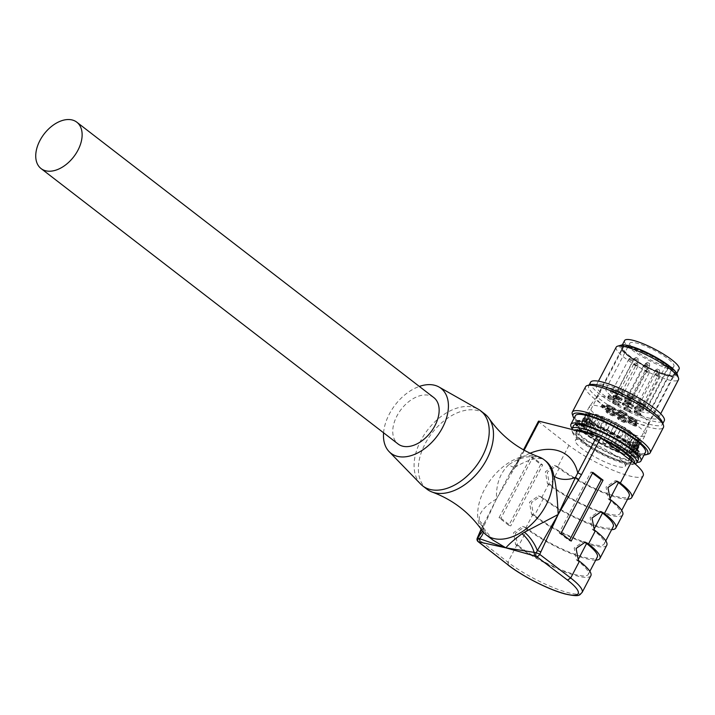<?xml version="1.0" encoding="UTF-8"?>
<svg xmlns="http://www.w3.org/2000/svg" width="715" height="715" viewBox="0 0 715 715"><rect width="100%" height="100%" fill="white"/><g stroke="black" fill="none" stroke-linecap="round" stroke-linejoin="round"><path stroke-width="0.54" stroke-dasharray="3.58 2.68" d="M593.021 413.601L587.712 423.754L589.348 425.005L594.657 414.843A28.108 5.792 27.6 0 1 597.284 415.487L596.918 415.209A28.689 5.917 27.6 0 1 599.358 415.942L598.464 415.084L593.155 425.246L594.299 426.346A28.108 5.792 -152.4 0 0 591.975 425.64L590.331 424.388L595.64 414.235L596.918 415.209A28.689 5.917 -152.4 0 0 594.29 414.566L593.021 413.601A30.745 6.337 -152.4 0 0 590.84 413.234L592.404 414.253A28.689 5.917 -152.4 0 0 590.536 414.137L588.963 413.118A30.745 6.337 -152.4 0 0 587.569 413.261L589.33 414.262A28.689 5.917 -152.4 0 0 588.329 414.682L586.568 413.681A30.745 6.337 -152.4 0 0 586.121 414.182A30.745 6.337 -152.4 0 0 586.05 414.325L587.882 415.245A28.689 5.917 -152.4 0 0 587.793 415.665A28.689 5.917 -152.4 0 0 587.828 416.166L588.356 416.425A28.108 5.792 27.6 0 1 588.311 415.933A28.108 5.792 27.6 0 1 588.409 415.504L583.1 425.657L580.741 424.487L586.05 414.325M598.464 415.084A30.745 6.337 -152.4 0 0 595.64 414.235M590.331 424.388A30.745 6.337 27.6 0 1 593.155 425.246M638.039 439.511L638.549 439.734A28.689 5.917 -152.4 0 0 637.655 438.375L639.433 439.135L634.125 449.288L631.837 448.314L637.145 438.152A28.108 5.792 27.6 0 1 638.039 439.511L635.117 445.096L637.405 446.08A30.745 6.337 27.6 0 1 637.646 446.625A4.388 0.903 27.6 0 1 638.2 446.955L633.034 456.072L633.159 451.21L636.725 446.437L635.957 449.744A4.388 0.903 27.6 0 1 635.939 449.824A4.388 0.903 27.6 0 1 632.838 449.172L632.319 448.975L634.706 444.399A28.108 5.792 27.6 0 1 635.117 445.096M631.837 448.314A28.108 5.792 -152.4 0 0 630.773 447.081L632.829 447.805L638.138 437.652L636.538 437.088A28.689 5.917 -152.4 0 0 634.759 435.381L636.359 435.944A30.745 6.337 -152.4 0 0 634.259 434.175L632.945 433.853A28.689 5.917 -152.4 0 0 630.407 431.914L631.72 432.235A30.745 6.337 -152.4 0 0 628.959 430.305L628.02 430.242A28.689 5.917 -152.4 0 0 624.883 428.205L625.831 428.267A30.745 6.337 -152.4 0 0 622.604 426.31L622.104 426.515A28.689 5.917 -152.4 0 0 618.582 424.513L619.083 424.308A30.745 6.337 -152.4 0 0 615.606 422.458L615.579 422.914A28.689 5.917 -152.4 0 0 611.933 421.09L611.924 421.224A28.108 5.792 27.6 0 1 615.57 423.048L610.261 433.201L615.606 422.458M636.359 435.944L631.05 446.097L628.994 445.374L634.303 435.221A28.108 5.792 27.6 0 1 636.082 436.928L630.773 447.081M628.994 445.374A28.108 5.792 -152.4 0 0 627.261 443.917L628.95 444.328L634.259 434.175M631.72 432.235L626.412 442.388L624.722 441.977L630.031 431.824A28.108 5.792 27.6 0 1 632.569 433.764L627.261 443.917M624.722 441.977A28.108 5.792 -152.4 0 0 622.443 440.386L623.65 440.458L628.959 430.305M625.831 428.267L620.522 438.42L619.306 438.349L624.615 428.187A28.108 5.792 27.6 0 1 627.752 430.224L622.443 440.386M619.306 438.349A28.108 5.792 -152.4 0 0 616.652 436.731L622.604 426.31M619.083 424.308L613.774 434.461L613.13 434.729L618.439 424.576A28.108 5.792 27.6 0 1 621.961 426.578L616.652 436.731M613.13 434.729A28.108 5.792 -152.4 0 0 610.261 433.201M594.299 426.346L599.608 416.193A28.108 5.792 27.6 0 1 602.799 417.31L602.548 417.06A28.689 5.917 27.6 0 1 605.373 418.168L604.926 417.489L599.617 427.642L600.189 428.517L605.498 418.364A28.108 5.792 27.6 0 1 609.037 419.884L603.728 430.046A28.108 5.792 -152.4 0 1 606.615 431.377L611.924 421.224M600.189 428.517A28.108 5.792 -152.4 0 0 597.49 427.463L596.346 426.363L601.655 416.21L602.548 417.06A28.689 5.917 -152.4 0 0 599.358 415.942L599.608 416.193M602.799 417.31L597.49 427.463M597.284 415.487L591.975 425.64M589.348 425.005A28.108 5.792 -152.4 0 0 587.551 424.701L585.531 423.387L590.84 413.234M588.963 413.118L583.654 423.271L585.674 424.585L590.983 414.432A28.108 5.792 27.6 0 1 592.86 414.548L587.551 424.701M585.674 424.585A28.108 5.792 -152.4 0 0 584.521 424.71L582.26 423.423L587.569 413.261M586.568 413.681L581.259 423.834L583.52 425.121L588.829 414.968A28.108 5.792 27.6 0 1 589.83 414.548L584.521 424.71M583.52 425.121A28.108 5.792 -152.4 0 0 583.145 425.559A28.108 5.792 -152.4 0 0 583.1 425.657M575.307 440.806A28.108 5.792 27.6 0 1 575.45 440.288A28.108 5.792 27.6 0 1 601.887 447.581A28.108 5.792 27.6 0 1 625.402 465.805A28.108 5.792 27.6 0 1 625.259 466.323A28.108 5.792 27.6 0 1 598.821 459.03A28.108 5.792 27.6 0 1 575.307 440.806M638.37 440.431A28.108 5.792 27.6 0 1 638.415 440.923A28.108 5.792 27.6 0 1 638.316 441.343L638.835 441.611A28.689 5.917 -152.4 0 0 638.933 441.182A28.689 5.917 -152.4 0 0 638.897 440.69L638.37 440.431L633.061 450.584A28.108 5.792 -152.4 0 0 632.319 448.975M634.706 444.399L635.224 444.605A4.388 0.903 27.6 0 0 637.306 445.329A31.326 6.453 27.6 0 1 638.2 446.955M622.694 430.564A31.326 6.453 -152.4 0 0 645.109 435.319A31.326 6.453 -152.4 0 0 645.198 435.104A31.326 6.453 -152.4 0 0 611.995 411.054A31.326 6.453 -152.4 0 0 589.714 406.093A31.326 6.453 -152.4 0 0 589.58 406.299A31.326 6.453 -152.4 0 0 622.694 430.564M631.622 461.103A31.326 6.453 27.6 0 1 631.568 461.22A31.326 6.453 27.6 0 1 609.153 456.465A31.326 6.453 27.6 0 1 576.04 432.191A31.326 6.453 27.6 0 1 577.3 431.315A31.326 6.453 27.6 0 1 598.455 436.945A31.326 6.453 27.6 0 1 631.577 459.691A31.326 6.453 27.6 0 1 631.676 460.049M637.306 445.329L636.725 446.437M604.077 440.1A31.916 6.578 -152.4 0 0 598.089 437.276A31.916 6.578 -152.4 0 0 589.741 433.933M579.606 431.386A31.916 6.578 -152.4 0 0 576.531 431.529A31.916 6.578 -152.4 0 0 608.992 457.153A31.916 6.578 -152.4 0 0 631.98 461.381M634.42 463.338A34.838 7.177 27.6 0 1 633.025 464.33A34.838 7.177 27.6 0 1 609.493 458.065A34.838 7.177 27.6 0 1 572.652 432.772A34.838 7.177 27.6 0 1 574.261 430.037M595.077 435.274A34.838 7.177 27.6 0 1 597.588 436.365A34.838 7.177 27.6 0 1 601.601 438.215M635.304 463.669A36.599 7.543 27.6 0 1 610.583 457.091A36.599 7.543 27.6 0 1 571.893 430.519A36.599 7.543 27.6 0 1 571.723 429.402M638.361 459.602A36.599 7.543 27.6 0 1 612.183 454.043A36.599 7.543 27.6 0 1 573.493 425.684M572.072 428.41A39.522 8.142 -152.4 0 0 612.683 454.955A39.522 8.142 -152.4 0 0 636.94 462.328M645.466 452.318A39.522 8.142 27.6 0 1 617.197 446.321A39.522 8.142 27.6 0 1 575.414 415.701M644.063 454.999A42.158 8.687 27.6 0 1 617.644 447.143A42.158 8.687 27.6 0 1 574.011 418.382M648.398 454.07A43.919 9.054 27.6 0 1 618.743 446.16A43.919 9.054 27.6 0 1 572.313 414.289M585.594 386.752A43.919 9.054 -152.4 0 0 632.015 420.778A43.919 9.054 -152.4 0 0 663.431 427.445M662.421 422.297A41.577 8.571 27.6 0 1 662.412 424.326A41.577 8.571 27.6 0 1 632.677 418.016A41.577 8.571 27.6 0 1 588.731 385.805A41.577 8.571 27.6 0 1 590.393 384.643M590.59 382.248A41.577 8.571 -152.4 0 0 634.536 414.459A41.577 8.571 -152.4 0 0 664.271 420.778M621.433 390.569A35.133 7.239 27.6 0 1 658.569 417.792A35.133 7.239 27.6 0 1 633.427 412.457A35.133 7.239 27.6 0 1 596.292 385.233A35.133 7.239 27.6 0 1 621.433 390.569M616.205 347.15A35.133 7.239 -152.4 0 0 653.34 374.374A35.133 7.239 -152.4 0 0 678.472 379.71M621.415 345.068A32.202 6.641 -152.4 0 0 654.171 370.924A32.202 6.641 -152.4 0 0 677.212 374.24M621.272 347.222A30.745 6.337 27.6 0 1 621.424 346.65A30.745 6.337 27.6 0 1 650.346 354.631A30.745 6.337 27.6 0 1 676.068 374.562A30.745 6.337 27.6 0 1 675.907 375.134A30.745 6.337 27.6 0 1 646.986 367.153A30.745 6.337 27.6 0 1 621.272 347.222M624.606 340.555A30.745 6.337 -152.4 0 0 624.454 341.127A30.745 6.337 -152.4 0 0 650.176 361.057A30.745 6.337 -152.4 0 0 679.098 369.038M629.674 343.736A24.882 5.13 27.6 0 1 629.799 343.272A24.882 5.13 27.6 0 1 653.215 349.724A24.882 5.13 27.6 0 1 674.03 365.866A24.882 5.13 27.6 0 1 673.905 366.33A24.882 5.13 27.6 0 1 650.489 359.868A24.882 5.13 27.6 0 1 629.674 343.736M650.024 410.83A24.882 5.13 -152.4 0 0 628.011 394.769A24.882 5.13 -152.4 0 0 605.909 388.969A24.882 5.13 -152.4 0 0 605.784 389.434A24.882 5.13 -152.4 0 0 626.313 405.423A24.882 5.13 -152.4 0 0 649.944 412.144L672.511 368.985L668.748 367.108A2.931 0.608 27.6 0 1 666.192 365.088A2.931 0.608 27.6 0 1 668.829 365.794L672.592 367.671L650.024 410.83L646.271 408.953A2.931 0.608 27.6 0 0 643.634 408.256A2.931 0.608 27.6 0 0 646.19 410.267L649.944 412.144M672.592 367.671A24.882 5.13 27.6 0 1 672.708 368.404A24.882 5.13 27.6 0 1 672.583 368.869A24.882 5.13 27.6 0 1 672.511 368.985M627.716 397.308A3.807 0.787 -152.4 0 0 631.265 399.292A3.807 0.787 -152.4 0 0 633.553 399.676A3.807 0.787 -152.4 0 0 632.632 398.523A3.807 0.787 -152.4 0 0 629.093 396.548A3.807 0.787 -152.4 0 0 626.805 396.155A3.807 0.787 -152.4 0 0 627.716 397.308M625.509 399.891A3.807 0.787 -152.4 0 0 629.048 401.866A3.807 0.787 -152.4 0 0 631.336 402.259A3.807 0.787 -152.4 0 0 630.416 401.106A3.807 0.787 -152.4 0 0 626.876 399.122A3.807 0.787 -152.4 0 0 624.588 398.738A3.807 0.787 -152.4 0 0 625.509 399.891M637.664 403.921A3.807 0.787 -152.4 0 0 641.203 405.906A3.807 0.787 -152.4 0 0 643.491 406.299A3.807 0.787 -152.4 0 0 642.579 405.146A3.807 0.787 -152.4 0 0 639.031 403.162A3.807 0.787 -152.4 0 0 636.743 402.768A3.807 0.787 -152.4 0 0 637.664 403.921M636.788 406.576A3.807 0.787 -152.4 0 0 636.502 406.71A3.807 0.787 -152.4 0 0 638.987 408.873A3.807 0.787 -152.4 0 0 642.964 410.365A3.807 0.787 -152.4 0 0 643.25 410.231A3.807 0.787 -152.4 0 0 640.774 408.059A3.807 0.787 -152.4 0 0 636.788 406.576M626.653 403.18A3.807 0.787 -152.4 0 0 626.367 403.305A3.807 0.787 -152.4 0 0 628.843 405.477A3.807 0.787 -152.4 0 0 632.829 406.96A3.807 0.787 -152.4 0 0 633.115 406.835A3.807 0.787 -152.4 0 0 630.63 404.663A3.807 0.787 -152.4 0 0 626.653 403.18M615.293 396.637A3.807 0.787 -152.4 0 0 615.007 396.762A3.807 0.787 -152.4 0 0 617.483 398.934A3.807 0.787 -152.4 0 0 621.469 400.418A3.807 0.787 -152.4 0 0 621.755 400.293A3.807 0.787 -152.4 0 0 619.27 398.121A3.807 0.787 -152.4 0 0 615.293 396.637M610.521 391.445A3.807 0.787 -152.4 0 0 610.235 391.579A3.807 0.787 -152.4 0 0 612.719 393.742A3.807 0.787 -152.4 0 0 616.696 395.234A3.807 0.787 -152.4 0 0 616.982 395.1A3.807 0.787 -152.4 0 0 614.507 392.928A3.807 0.787 -152.4 0 0 610.521 391.445M615.624 391.185A3.807 0.787 -152.4 0 0 615.338 391.311A3.807 0.787 -152.4 0 0 617.823 393.482A3.807 0.787 -152.4 0 0 621.8 394.966A3.807 0.787 -152.4 0 0 622.086 394.841A3.807 0.787 -152.4 0 0 619.61 392.669A3.807 0.787 -152.4 0 0 615.624 391.185M628.253 396.289A3.807 0.787 -152.4 0 0 631.801 398.273A3.807 0.787 -152.4 0 0 634.08 398.666A3.807 0.787 -152.4 0 0 633.168 397.513A3.807 0.787 -152.4 0 0 629.62 395.529A3.807 0.787 -152.4 0 0 627.332 395.136A3.807 0.787 -152.4 0 0 628.253 396.289M632.221 397.272A2.342 0.483 27.6 0 1 632.784 397.987A2.342 0.483 27.6 0 1 631.381 397.746A2.342 0.483 27.6 0 1 629.2 396.53A2.342 0.483 27.6 0 1 628.637 395.815A2.342 0.483 27.6 0 1 630.04 396.056A2.342 0.483 27.6 0 1 632.221 397.272M646.065 364.266A2.342 0.483 -152.4 0 0 648.246 365.481A2.342 0.483 -152.4 0 0 649.649 365.723A2.342 0.483 -152.4 0 0 649.667 365.66A2.342 0.483 -152.4 0 0 649.086 365.016A2.342 0.483 -152.4 0 0 647.03 363.846A2.342 0.483 -152.4 0 0 645.538 363.506A2.342 0.483 -152.4 0 0 645.502 363.551A2.342 0.483 -152.4 0 0 646.065 364.266M647.736 362.693L649.542 363.39L647.736 362.693M626.036 398.872A3.807 0.787 -152.4 0 0 629.584 400.856A3.807 0.787 -152.4 0 0 631.863 401.249A3.807 0.787 -152.4 0 0 630.952 400.087A3.807 0.787 -152.4 0 0 627.404 398.112A3.807 0.787 -152.4 0 0 625.116 397.719A3.807 0.787 -152.4 0 0 626.036 398.872M630.004 399.855A2.342 0.483 27.6 0 1 630.567 400.57A2.342 0.483 27.6 0 1 629.164 400.329A2.342 0.483 27.6 0 1 626.984 399.104A2.342 0.483 27.6 0 1 626.42 398.398A2.342 0.483 27.6 0 1 627.824 398.639A2.342 0.483 27.6 0 1 630.004 399.855M643.849 366.849A2.342 0.483 -152.4 0 0 646.029 368.064A2.342 0.483 -152.4 0 0 647.433 368.305A2.342 0.483 -152.4 0 0 647.45 368.243A2.342 0.483 -152.4 0 0 646.869 367.599A2.342 0.483 -152.4 0 0 644.814 366.429A2.342 0.483 -152.4 0 0 643.321 366.089A2.342 0.483 -152.4 0 0 643.286 366.134A2.342 0.483 -152.4 0 0 643.849 366.849M645.52 365.276L647.325 365.973L645.52 365.276M638.191 402.911A3.807 0.787 -152.4 0 0 641.739 404.887A3.807 0.787 -152.4 0 0 644.018 405.28A3.807 0.787 -152.4 0 0 643.107 404.127A3.807 0.787 -152.4 0 0 639.559 402.143A3.807 0.787 -152.4 0 0 637.279 401.759A3.807 0.787 -152.4 0 0 638.191 402.911M642.159 403.895A2.342 0.483 27.6 0 1 642.722 404.601A2.342 0.483 27.6 0 1 641.319 404.359A2.342 0.483 27.6 0 1 639.139 403.144A2.342 0.483 27.6 0 1 638.575 402.429A2.342 0.483 27.6 0 1 639.979 402.67A2.342 0.483 27.6 0 1 642.159 403.895M656.004 370.879A2.342 0.483 -152.4 0 0 658.184 372.104A2.342 0.483 -152.4 0 0 659.587 372.345A2.342 0.483 -152.4 0 0 659.605 372.283A2.342 0.483 -152.4 0 0 659.024 371.63A2.342 0.483 -152.4 0 0 656.969 370.459A2.342 0.483 -152.4 0 0 655.485 370.129A2.342 0.483 -152.4 0 0 655.441 370.173A2.342 0.483 -152.4 0 0 656.004 370.879M657.675 369.306L659.48 370.013L657.675 369.306M637.315 405.557A3.807 0.787 -152.4 0 0 637.038 405.691A3.807 0.787 -152.4 0 0 639.514 407.863A3.807 0.787 -152.4 0 0 643.5 409.346A3.807 0.787 -152.4 0 0 643.777 409.212A3.807 0.787 -152.4 0 0 641.301 407.05A3.807 0.787 -152.4 0 0 637.315 405.557M642.311 408.614A2.342 0.483 27.6 0 1 639.862 407.702A2.342 0.483 27.6 0 1 638.334 406.37A2.342 0.483 27.6 0 1 638.504 406.29A2.342 0.483 27.6 0 1 640.962 407.201A2.342 0.483 27.6 0 1 642.481 408.542A2.342 0.483 27.6 0 1 642.311 408.614M655.369 374.025A2.342 0.483 -152.4 0 0 655.244 374.061A2.342 0.483 -152.4 0 0 655.199 374.106A2.342 0.483 -152.4 0 0 656.727 375.438A2.342 0.483 -152.4 0 0 659.176 376.358A2.342 0.483 -152.4 0 0 659.346 376.278A2.342 0.483 -152.4 0 0 659.364 376.215A2.342 0.483 -152.4 0 0 657.702 374.875A2.342 0.483 -152.4 0 0 655.369 374.025M657.246 372.855L659.239 373.945L657.246 372.855M627.18 402.161A3.807 0.787 -152.4 0 0 626.894 402.295A3.807 0.787 -152.4 0 0 629.379 404.467A3.807 0.787 -152.4 0 0 633.365 405.95A3.807 0.787 -152.4 0 0 633.642 405.816A3.807 0.787 -152.4 0 0 631.166 403.653A3.807 0.787 -152.4 0 0 627.18 402.161M632.176 405.217A2.342 0.483 27.6 0 1 629.718 404.306A2.342 0.483 27.6 0 1 628.199 402.974A2.342 0.483 27.6 0 1 628.369 402.894A2.342 0.483 27.6 0 1 630.818 403.805A2.342 0.483 27.6 0 1 632.346 405.137A2.342 0.483 27.6 0 1 632.176 405.217M645.234 370.629A2.342 0.483 -152.4 0 0 645.1 370.665A2.342 0.483 -152.4 0 0 645.064 370.71A2.342 0.483 -152.4 0 0 646.583 372.041A2.342 0.483 -152.4 0 0 649.041 372.962A2.342 0.483 -152.4 0 0 649.211 372.881A2.342 0.483 -152.4 0 0 649.22 372.819A2.342 0.483 -152.4 0 0 647.567 371.478A2.342 0.483 -152.4 0 0 645.234 370.629M647.102 369.449L649.104 370.549L647.102 369.449M615.821 395.618A3.807 0.787 -152.4 0 0 615.535 395.753A3.807 0.787 -152.4 0 0 618.019 397.915A3.807 0.787 -152.4 0 0 621.996 399.408A3.807 0.787 -152.4 0 0 622.282 399.274A3.807 0.787 -152.4 0 0 619.807 397.102A3.807 0.787 -152.4 0 0 615.821 395.618M620.808 398.675A2.342 0.483 27.6 0 1 618.359 397.763A2.342 0.483 27.6 0 1 616.839 396.423A2.342 0.483 27.6 0 1 617.009 396.351A2.342 0.483 27.6 0 1 619.458 397.263A2.342 0.483 27.6 0 1 620.986 398.595A2.342 0.483 27.6 0 1 620.808 398.675M633.874 364.087A2.342 0.483 -152.4 0 0 633.74 364.123A2.342 0.483 -152.4 0 0 633.705 364.167A2.342 0.483 -152.4 0 0 635.224 365.499A2.342 0.483 -152.4 0 0 637.682 366.411A2.342 0.483 -152.4 0 0 637.851 366.339A2.342 0.483 -152.4 0 0 637.86 366.277A2.342 0.483 -152.4 0 0 636.207 364.927A2.342 0.483 -152.4 0 0 633.874 364.087M635.742 362.907L637.744 364.007L635.742 362.907M611.048 390.435A3.807 0.787 -152.4 0 0 610.771 390.56A3.807 0.787 -152.4 0 0 613.247 392.732A3.807 0.787 -152.4 0 0 617.233 394.215A3.807 0.787 -152.4 0 0 617.519 394.09A3.807 0.787 -152.4 0 0 615.034 391.918A3.807 0.787 -152.4 0 0 611.048 390.435M616.044 393.491A2.342 0.483 27.6 0 1 613.595 392.571A2.342 0.483 27.6 0 1 612.067 391.239A2.342 0.483 27.6 0 1 612.237 391.159A2.342 0.483 27.6 0 1 614.694 392.07A2.342 0.483 27.6 0 1 616.214 393.411A2.342 0.483 27.6 0 1 616.044 393.491M629.111 358.894A2.342 0.483 -152.4 0 0 628.977 358.93A2.342 0.483 -152.4 0 0 628.932 358.975A2.342 0.483 -152.4 0 0 630.46 360.315A2.342 0.483 -152.4 0 0 632.909 361.227A2.342 0.483 -152.4 0 0 633.088 361.147A2.342 0.483 -152.4 0 0 633.097 361.084A2.342 0.483 -152.4 0 0 631.434 359.743A2.342 0.483 -152.4 0 0 629.111 358.894M630.979 357.723L632.972 358.814L630.979 357.723M616.151 390.167A3.807 0.787 -152.4 0 0 615.874 390.292A3.807 0.787 -152.4 0 0 618.35 392.464A3.807 0.787 -152.4 0 0 622.336 393.947A3.807 0.787 -152.4 0 0 622.622 393.822A3.807 0.787 -152.4 0 0 620.137 391.65A3.807 0.787 -152.4 0 0 616.151 390.167M621.147 393.223A2.342 0.483 27.6 0 1 618.698 392.312A2.342 0.483 27.6 0 1 617.17 390.971A2.342 0.483 27.6 0 1 617.34 390.891A2.342 0.483 27.6 0 1 619.798 391.811A2.342 0.483 27.6 0 1 621.317 393.143A2.342 0.483 27.6 0 1 621.147 393.223M634.214 358.635A2.342 0.483 -152.4 0 0 634.08 358.671A2.342 0.483 -152.4 0 0 634.035 358.716A2.342 0.483 -152.4 0 0 635.564 360.047A2.342 0.483 -152.4 0 0 638.012 360.959A2.342 0.483 -152.4 0 0 638.182 360.878A2.342 0.483 -152.4 0 0 638.2 360.825A2.342 0.483 -152.4 0 0 636.538 359.475A2.342 0.483 -152.4 0 0 634.214 358.635M636.082 357.455L638.075 358.555L636.082 357.455M639.335 453.712A35.133 7.239 27.6 0 1 639.183 454.856A35.133 7.239 27.6 0 1 604.702 444.998A35.133 7.239 27.6 0 1 576.916 422.306A35.133 7.239 27.6 0 1 604.381 428.696A35.133 7.239 27.6 0 1 637.548 450.45L637.271 450.942L638.567 451.523A36.599 7.543 -152.4 0 0 601.538 427.695A36.599 7.543 -152.4 0 0 575.352 422.136A36.599 7.543 -152.4 0 0 614.042 450.486A36.599 7.543 -152.4 0 0 640.22 456.045A36.599 7.543 -152.4 0 0 640.372 454.803L637.744 453.006L637.619 448.055M614.301 449.976A36.599 7.543 -152.4 0 0 640.488 455.535A36.599 7.543 -152.4 0 0 601.798 427.186A36.599 7.543 -152.4 0 0 575.62 421.627A36.599 7.543 -152.4 0 0 614.301 449.976M638.567 451.523L637.244 455.777M638.379 457.841L640.372 454.803M637.271 450.942A35.133 7.239 -152.4 0 0 604.103 429.197A35.133 7.239 -152.4 0 0 576.656 422.815A35.133 7.239 -152.4 0 0 604.434 445.508A35.133 7.239 -152.4 0 0 638.924 455.366A35.133 7.239 -152.4 0 0 639.076 454.231M637.548 450.45L635.957 449.744M637.744 453.006A4.388 0.903 27.6 0 0 635.26 451.201L637.646 446.625M635.26 451.201A30.745 6.337 27.6 0 1 635.421 451.755L633.061 450.584M637.405 446.08L640.318 440.494A30.745 6.337 -152.4 0 1 640.729 441.602L635.421 451.755M640.318 440.494L638.549 439.734A28.689 5.917 27.6 0 1 638.897 440.69L640.729 441.602M636.082 436.928L636.538 437.088A28.689 5.917 27.6 0 1 637.655 438.375L637.145 438.152M674.236 373.65A28.689 5.917 -152.4 0 0 650.239 355.051A28.689 5.917 -152.4 0 0 623.239 347.597A28.689 5.917 -152.4 0 0 623.096 348.134A28.689 5.917 -152.4 0 0 647.102 366.732A28.689 5.917 -152.4 0 0 674.093 374.186A28.689 5.917 -152.4 0 0 674.236 373.65M588.409 415.504L587.882 415.245A28.689 5.917 27.6 0 1 587.936 415.129A28.689 5.917 27.6 0 1 588.329 414.682L588.829 414.968M589.83 414.548L589.33 414.262A28.689 5.917 27.6 0 1 590.536 414.137L590.983 414.432M592.86 414.548L592.404 414.253A28.689 5.917 27.6 0 1 594.29 414.566L594.657 414.843M609.037 419.884L608.912 419.687A28.689 5.917 -152.4 0 0 605.373 418.168L605.498 418.364M608.912 419.687A28.689 5.917 27.6 0 1 611.933 421.09L611.96 420.635A30.745 6.337 -152.4 0 0 608.465 419.008L608.912 419.687M615.57 423.048L615.579 422.914A28.689 5.917 27.6 0 1 618.582 424.513L618.439 424.576M621.961 426.578L622.104 426.515A28.689 5.917 27.6 0 1 624.883 428.205L624.615 428.187M627.752 430.224L628.02 430.242A28.689 5.917 27.6 0 1 630.407 431.914L630.031 431.824M632.569 433.764L632.945 433.853A28.689 5.917 27.6 0 1 634.759 435.381L634.303 435.221M638.835 441.611A28.689 5.917 27.6 0 1 638.79 441.718A28.689 5.917 27.6 0 1 638.397 442.165L640.157 443.166A30.745 6.337 -152.4 0 0 640.604 442.665A30.745 6.337 -152.4 0 0 640.667 442.522L638.835 441.611M636.895 442.299L637.396 442.585A28.689 5.917 -152.4 0 0 638.397 442.165L637.896 441.879A28.108 5.792 27.6 0 1 636.895 442.299L631.586 452.452L633.848 453.739L639.156 443.586L637.396 442.585A28.689 5.917 27.6 0 1 636.189 442.71L637.762 443.729A30.745 6.337 -152.4 0 0 639.156 443.586M633.865 442.308L634.312 442.594A28.689 5.917 -152.4 0 0 636.189 442.71L635.742 442.415A28.108 5.792 27.6 0 1 633.865 442.308L628.557 452.461L630.576 453.775L635.885 443.622L634.312 442.594A28.689 5.917 27.6 0 1 632.426 442.281L633.705 443.255A30.745 6.337 -152.4 0 0 635.885 443.622M629.441 441.361L629.808 441.647A28.689 5.917 -152.4 0 0 632.426 442.281L632.069 442.004A28.108 5.792 27.6 0 1 629.441 441.361L624.132 451.523L625.777 452.774L631.086 442.612L629.808 441.647A28.689 5.917 27.6 0 1 627.368 440.905L628.262 441.763A30.745 6.337 -152.4 0 0 631.086 442.612M623.927 439.546L624.177 439.788A28.689 5.917 -152.4 0 0 627.368 440.905L627.118 440.663A28.108 5.792 27.6 0 1 623.927 439.546L618.618 449.699L619.762 450.799L625.071 440.646L624.177 439.788A28.689 5.917 27.6 0 1 621.353 438.679L621.8 439.359A30.745 6.337 -152.4 0 0 625.071 440.646M617.68 436.963L617.814 437.16A28.689 5.917 -152.4 0 0 621.353 438.679L621.228 438.483A28.108 5.792 27.6 0 1 617.68 436.963L612.371 447.116L612.952 447.992L618.26 437.839L617.814 437.16A28.689 5.917 27.6 0 1 614.793 435.757L614.802 435.623A28.108 5.792 27.6 0 1 611.146 433.799L605.837 443.961L611.137 433.933A28.689 5.917 -152.4 0 0 614.793 435.757L614.766 436.221A30.745 6.337 -152.4 0 0 618.26 437.839M611.146 433.799L611.137 433.933A28.689 5.917 27.6 0 1 608.134 432.334L607.634 432.539A30.745 6.337 -152.4 0 0 611.111 434.398M604.765 430.278L604.622 430.332A28.689 5.917 -152.4 0 0 608.134 432.334L608.277 432.271A28.108 5.792 27.6 0 1 604.765 430.278L598.812 440.699L604.622 430.332A28.689 5.917 27.6 0 1 601.833 428.643L600.895 428.589A30.745 6.337 -152.4 0 0 604.121 430.546M598.973 426.623L598.696 426.605A28.689 5.917 -152.4 0 0 601.833 428.643L602.101 428.66A28.108 5.792 27.6 0 1 598.973 426.623L593.665 436.776L592.449 436.704L597.758 426.551L598.696 426.605A28.689 5.917 27.6 0 1 596.319 424.933L595.005 424.621A30.745 6.337 -152.4 0 0 597.758 426.551M594.156 423.092L593.781 423.003A28.689 5.917 -152.4 0 0 596.319 424.933L596.694 425.032A28.108 5.792 27.6 0 1 594.156 423.092L588.847 433.245L587.149 432.834L592.458 422.681L593.781 423.003A28.689 5.917 27.6 0 1 591.966 421.475L590.367 420.912A30.745 6.337 -152.4 0 0 592.458 422.681M590.644 419.919L590.188 419.759A28.689 5.917 -152.4 0 0 591.966 421.475L592.422 421.627A28.108 5.792 27.6 0 1 590.644 419.919L585.335 430.081L583.279 429.358L588.588 419.205L590.188 419.759A28.689 5.917 27.6 0 1 589.071 418.481L587.292 417.712A30.745 6.337 -152.4 0 0 588.588 419.205M588.686 417.337L588.177 417.113A28.689 5.917 -152.4 0 0 589.071 418.481L589.58 418.695A28.108 5.792 27.6 0 1 588.686 417.337L583.377 427.49L581.089 426.506L586.398 416.353L588.177 417.113A28.689 5.917 27.6 0 1 587.828 416.166L585.996 415.245A30.745 6.337 -152.4 0 0 586.398 416.353M653.769 370.191A29.86 6.158 27.6 0 1 622.193 348.518A29.86 6.158 27.6 0 1 643.563 351.592A29.86 6.158 27.6 0 1 673.941 375.563A29.86 6.158 27.6 0 1 653.769 370.191M643.402 352.281A29.279 6.033 -152.4 0 0 622.452 347.839A29.279 6.033 -152.4 0 0 622.452 349.269A29.279 6.033 -152.4 0 0 653.403 370.513A29.279 6.033 -152.4 0 0 673.181 375.786A29.279 6.033 -152.4 0 0 674.343 374.964A29.279 6.033 -152.4 0 0 643.402 352.281M617.653 401.535A29.279 6.033 27.6 0 1 648.684 424.013A29.279 6.033 27.6 0 1 648.594 424.218A29.279 6.033 27.6 0 1 627.654 419.768A29.279 6.033 27.6 0 1 596.703 397.093A29.279 6.033 27.6 0 1 596.828 396.905A29.279 6.033 27.6 0 1 617.653 401.535M580.741 424.487A30.745 6.337 27.6 0 1 580.812 424.335A30.745 6.337 27.6 0 1 581.259 423.834M582.26 423.423A30.745 6.337 27.6 0 1 583.654 423.271M585.531 423.387A30.745 6.337 27.6 0 1 587.712 423.754M604.926 417.489A30.745 6.337 -152.4 0 0 601.655 416.21M596.346 426.363A30.745 6.337 27.6 0 1 599.617 427.642M603.728 430.046L603.156 429.161L608.465 419.008M611.96 420.635L606.651 430.788A30.745 6.337 27.6 0 0 603.156 429.161M606.615 431.377L606.651 430.788M610.297 432.611A30.745 6.337 27.6 0 1 613.774 434.461M617.295 436.463A30.745 6.337 27.6 0 1 620.522 438.42M623.65 440.458A30.745 6.337 27.6 0 1 626.412 442.388M628.95 444.328A30.745 6.337 27.6 0 1 631.05 446.097M639.433 439.135A30.745 6.337 -152.4 0 0 638.138 437.652M632.829 447.805A30.745 6.337 27.6 0 1 634.125 449.288M583.377 427.49A28.108 5.792 -152.4 0 1 583.038 426.578L588.356 416.425M587.292 417.712L581.983 427.874L584.271 428.848L589.58 418.695M584.271 428.848A28.108 5.792 -152.4 0 0 585.335 430.081M590.367 420.912L585.058 431.065L587.113 431.788L592.422 421.627M587.113 431.788A28.108 5.792 -152.4 0 0 588.847 433.245M595.005 424.621L589.696 434.774L591.385 435.185L596.694 425.032M591.385 435.185A28.108 5.792 -152.4 0 0 593.665 436.776M600.895 428.589L595.586 438.742L596.793 438.813L602.101 428.66M596.793 438.813A28.108 5.792 -152.4 0 0 599.456 440.431M607.634 432.539L602.325 442.701L608.277 432.271M602.968 442.433A28.108 5.792 -152.4 0 0 605.837 443.961M612.371 447.116A28.108 5.792 -152.4 0 1 609.493 445.785L614.802 435.623M621.8 439.359L616.491 449.521L615.919 448.645L621.228 438.483M615.919 448.645A28.108 5.792 -152.4 0 0 618.618 449.699M628.262 441.763L622.953 451.916L621.809 450.816L627.118 440.663M621.809 450.816A28.108 5.792 -152.4 0 0 624.132 451.523M633.705 443.255L628.396 453.408L626.76 452.157L632.069 442.004M626.76 452.157A28.108 5.792 -152.4 0 0 628.557 452.461M637.762 443.729L632.453 453.891L630.433 452.577L635.742 442.415M630.433 452.577A28.108 5.792 -152.4 0 0 631.586 452.452M640.157 443.166L634.849 453.328L632.587 452.041L637.896 441.879M632.587 452.041A28.108 5.792 -152.4 0 0 632.963 451.603A28.108 5.792 -152.4 0 0 633.007 451.505L635.358 452.675L640.667 442.522M638.316 441.343L633.007 451.505M538.449 421.251A2.931 0.608 -152.4 0 0 539.11 422.109L568.943 445.4A48.307 9.956 -152.4 0 0 614.024 470.658A48.307 9.956 -152.4 0 0 643.16 475.69M524.104 450.218L519.832 458.387A2.931 0.608 -152.4 0 0 519.019 458.413A2.931 0.608 -152.4 0 0 519.689 459.262L496.764 498.471L509.849 473.527L517.008 462.676L516.418 462.811L523.487 449.869M481.177 529.216L496.764 498.471M496.255 499.445L477.995 538.851A2.931 0.465 24.6 0 1 477.263 538.136M590.867 575.718A48.307 9.956 27.6 0 1 561.722 570.686A48.307 9.956 27.6 0 1 516.65 545.438L507.891 562.187L508.481 565.216M516.65 545.438L515.595 544.615L513.522 532.711L522.576 526.338L527.599 528.662A45.376 9.349 -152.4 0 0 569.935 552.382A45.376 9.349 -152.4 0 0 597.302 557.101M606.794 545.25A48.307 9.956 27.6 0 1 577.657 540.227A48.307 9.956 27.6 0 1 532.577 514.97L525.677 528.171L522.576 526.338M532.577 514.97L531.531 514.148L529.449 502.252L538.502 495.87L543.525 498.194A45.376 9.349 -152.4 0 0 585.862 521.914A45.376 9.349 -152.4 0 0 613.229 526.633M622.72 514.782A48.307 9.956 27.6 0 1 593.584 509.759A48.307 9.956 27.6 0 1 548.503 484.502L541.604 497.703L538.502 495.87M548.503 484.502L547.458 483.68L545.375 471.784L554.429 465.402L559.452 467.726A45.376 9.349 -152.4 0 0 601.789 491.446A45.376 9.349 -152.4 0 0 629.155 496.165M568.943 445.4L557.53 467.235L554.429 465.402M540.71 464.464L508.848 525.4L499.034 517.731L530.888 456.805L540.71 464.464L542.64 464.973L510.787 525.9L508.848 525.4M530.029 453.247A64.993 41.461 127.6 0 0 519.832 458.387L517.008 462.676L516.918 463.928M517.008 462.676A17.562 6.274 -123.9 0 1 515.738 466.734A17.562 6.274 -123.9 0 1 515.738 466.743A17.562 6.274 -123.9 0 1 508.83 464.67A47.431 30.262 127.6 0 1 538.136 457.323A47.431 30.262 127.6 0 1 545.599 460.898C540.898 456.277 530.941 458.226 515.738 466.734M483.349 532.157A17.562 11.985 167 0 0 483.358 528.367L485.226 532.13C488.256 536.044 490.848 538.717 493.01 540.129L479.854 523.166A47.431 30.262 127.6 0 1 479.425 520.913C478.022 513.951 483.715 506.64 496.505 498.963C495.915 484.377 500.026 472.946 508.83 464.67M538.744 456.849A47.431 30.262 -52.4 0 0 536.733 456.242A47.431 30.262 -52.4 0 0 490.311 480.158A47.431 30.262 -52.4 0 0 482.008 530.405M426.944 489.167A47.431 30.262 127.6 0 1 428.267 438.375A47.431 30.262 127.6 0 1 477.414 410.49A47.431 30.262 127.6 0 1 484.886 414.065M483.358 528.367A17.562 11.985 167 0 0 483.349 528.358A17.562 11.985 167 0 0 479.854 523.166M479.425 520.913A17.562 11.556 -8.7 0 1 483.009 526.58L483.009 526.58A17.562 11.556 -8.7 0 1 482.428 530.995M479.077 536.313L478.818 535.732M627.573 499.186A48.307 9.956 27.6 0 1 557.53 467.235M559.452 467.726L550.425 484.993L549.361 484.162L547.279 472.257L556.333 465.885M550.425 484.993A45.376 9.349 -152.4 0 0 592.762 508.714A45.376 9.349 -152.4 0 0 620.128 513.433A45.376 9.349 -152.4 0 0 609.43 499.839L608.331 498.999L606.034 487.04L615.24 480.703L617.143 481.186M611.647 529.654A48.307 9.956 27.6 0 1 541.604 497.703M543.525 498.194L534.498 515.461L533.435 514.63L531.352 502.725L540.406 496.353M534.498 515.461A45.376 9.349 -152.4 0 0 576.835 539.173A45.376 9.349 -152.4 0 0 604.202 543.892A45.376 9.349 -152.4 0 0 593.504 530.307L592.404 529.466L590.107 517.508L599.313 511.171L601.217 511.645M595.72 560.122A48.307 9.956 27.6 0 1 525.677 528.171M527.599 528.662L518.572 545.92L517.499 545.089L515.426 533.193L524.479 526.812M518.572 545.92A45.376 9.349 -152.4 0 0 560.909 569.641A45.376 9.349 -152.4 0 0 588.275 574.36A45.376 9.349 -152.4 0 0 577.577 560.775L576.469 559.925L574.181 547.976L583.377 541.639L585.281 542.113M584.316 541.961L583.377 541.639M577.577 560.775L577.952 560.051M600.243 511.493L599.313 511.171M593.504 530.307L593.879 529.592M616.169 481.025L615.24 480.703M609.43 499.839L609.806 499.124M592.512 473.098L591.001 471.945L559.148 532.872L561.025 533.327M592.878 472.4L591.001 471.945M559.148 532.872L569.319 540.629L571.196 541.085M569.319 540.629L569.685 539.932M420.626 484.046A47.431 30.262 127.6 0 1 425.193 433.29A47.431 30.262 127.6 0 1 473.16 407.201A47.431 30.262 127.6 0 1 478.317 409.248M383.58 432.79A40.987 26.151 127.6 0 1 419.348 386.431M433.835 397.612A29.279 18.679 -52.4 0 0 396.914 415.996A29.279 18.679 -52.4 0 0 398.067 443.97M530.888 456.805L532.818 457.305L542.64 464.973M499.034 517.731L500.965 518.232L532.818 457.305M500.965 518.232L510.787 525.9M635.358 452.675A30.745 6.337 27.6 0 1 635.295 452.818A30.745 6.337 27.6 0 1 634.849 453.328M633.848 453.739A30.745 6.337 27.6 0 1 632.453 453.891M630.576 453.775A30.745 6.337 27.6 0 1 628.396 453.408M625.777 452.774A30.745 6.337 27.6 0 1 622.953 451.916M619.762 450.799A30.745 6.337 27.6 0 1 616.491 449.521M614.766 436.221L609.457 446.375A30.745 6.337 27.6 0 0 612.952 447.992M609.493 445.785L609.457 446.375M605.802 444.551A30.745 6.337 27.6 0 1 602.325 442.701M598.812 440.699A30.745 6.337 27.6 0 1 595.586 438.742M592.449 436.704A30.745 6.337 27.6 0 1 589.696 434.774M587.149 432.834A30.745 6.337 27.6 0 1 585.058 431.065M583.279 429.358A30.745 6.337 27.6 0 1 581.983 427.874M585.996 415.245L580.687 425.407A30.745 6.337 27.6 0 0 581.089 426.506M583.038 426.578L580.687 425.407M631.184 403.537A3.512 0.724 27.6 0 1 631.166 403.609A3.512 0.724 27.6 0 1 627.859 402.697A3.512 0.724 27.6 0 1 624.928 400.418A3.512 0.724 27.6 0 1 624.937 400.355A3.512 0.724 27.6 0 1 628.244 401.267A3.512 0.724 27.6 0 1 631.184 403.537M630.657 404.556A3.512 0.724 27.6 0 1 630.639 404.619A3.512 0.724 27.6 0 1 627.332 403.707A3.512 0.724 27.6 0 1 624.392 401.428A3.512 0.724 27.6 0 1 624.409 401.365A3.512 0.724 27.6 0 1 627.716 402.277A3.512 0.724 27.6 0 1 630.657 404.556M629.415 403.466A2.931 0.608 27.6 0 1 630.121 404.35A2.931 0.608 27.6 0 1 628.36 404.046A2.931 0.608 27.6 0 1 625.634 402.527A2.931 0.608 27.6 0 1 624.928 401.633A2.931 0.608 27.6 0 1 626.689 401.937A2.931 0.608 27.6 0 1 629.415 403.466M629.942 402.447A2.931 0.608 27.6 0 1 630.648 403.332A2.931 0.608 27.6 0 1 628.896 403.037A2.931 0.608 27.6 0 1 626.161 401.508A2.931 0.608 27.6 0 1 625.464 400.623A2.931 0.608 27.6 0 1 627.216 400.927A2.931 0.608 27.6 0 1 629.942 402.447M627.18 414.343A4.978 1.028 27.6 0 1 627.153 414.441A4.978 1.028 27.6 0 1 622.47 413.145A4.978 1.028 27.6 0 1 618.314 409.918A4.978 1.028 27.6 0 1 618.332 409.829A4.978 1.028 27.6 0 1 623.015 411.116A4.978 1.028 27.6 0 1 627.18 414.343M626.653 415.361A4.978 1.028 27.6 0 1 626.626 415.46A4.978 1.028 27.6 0 1 621.943 414.164A4.978 1.028 27.6 0 1 617.778 410.937A4.978 1.028 27.6 0 1 617.805 410.848A4.978 1.028 27.6 0 1 622.488 412.135A4.978 1.028 27.6 0 1 626.653 415.361M624.669 413.762A3.807 0.787 27.6 0 1 625.589 414.915A3.807 0.787 27.6 0 1 623.301 414.521A3.807 0.787 27.6 0 1 619.753 412.537A3.807 0.787 27.6 0 1 618.841 411.384A3.807 0.787 27.6 0 1 621.129 411.777A3.807 0.787 27.6 0 1 624.669 413.762M620.289 411.527A3.807 0.787 -152.4 0 0 623.837 413.502A3.807 0.787 -152.4 0 0 626.117 413.896A3.807 0.787 -152.4 0 0 625.205 412.743A3.807 0.787 -152.4 0 0 621.657 410.759A3.807 0.787 -152.4 0 0 619.369 410.374A3.807 0.787 -152.4 0 0 620.289 411.527M622.711 403.001A3.512 0.724 27.6 0 1 622.72 402.929A3.512 0.724 27.6 0 1 626.027 403.841A3.512 0.724 27.6 0 1 628.968 406.12A3.512 0.724 27.6 0 1 628.95 406.192A3.512 0.724 27.6 0 1 625.643 405.271A3.512 0.724 27.6 0 1 622.711 403.001M627.725 405.03A2.931 0.608 27.6 0 1 628.431 405.914A2.931 0.608 27.6 0 1 626.68 405.62A2.931 0.608 27.6 0 1 623.945 404.091A2.931 0.608 27.6 0 1 623.248 403.206A2.931 0.608 27.6 0 1 624.999 403.501A2.931 0.608 27.6 0 1 627.725 405.03M622.175 404.011A3.512 0.724 27.6 0 1 622.193 403.948A3.512 0.724 27.6 0 1 625.5 404.86A3.512 0.724 27.6 0 1 628.44 407.139A3.512 0.724 27.6 0 1 628.422 407.201A3.512 0.724 27.6 0 1 625.116 406.29A3.512 0.724 27.6 0 1 622.175 404.011M627.198 406.04A2.931 0.608 27.6 0 1 627.904 406.933A2.931 0.608 27.6 0 1 626.143 406.629A2.931 0.608 27.6 0 1 623.417 405.11A2.931 0.608 27.6 0 1 622.711 404.216A2.931 0.608 27.6 0 1 624.472 404.52A2.931 0.608 27.6 0 1 627.198 406.04M616.098 412.501A4.978 1.028 27.6 0 1 616.115 412.412A4.978 1.028 27.6 0 1 620.799 413.699A4.978 1.028 27.6 0 1 624.964 416.925A4.978 1.028 27.6 0 1 624.937 417.024A4.978 1.028 27.6 0 1 620.254 415.728A4.978 1.028 27.6 0 1 616.098 412.501M618.073 414.11A3.807 0.787 -152.4 0 0 621.621 416.085A3.807 0.787 -152.4 0 0 623.9 416.479A3.807 0.787 -152.4 0 0 622.988 415.326A3.807 0.787 -152.4 0 0 619.44 413.342A3.807 0.787 -152.4 0 0 617.152 412.948A3.807 0.787 -152.4 0 0 618.073 414.11M615.561 413.52A4.978 1.028 27.6 0 1 615.588 413.422A4.978 1.028 27.6 0 1 620.271 414.718A4.978 1.028 27.6 0 1 624.436 417.944A4.978 1.028 27.6 0 1 624.409 418.034A4.978 1.028 27.6 0 1 619.726 416.747A4.978 1.028 27.6 0 1 615.561 413.52M622.452 416.344A3.807 0.787 27.6 0 1 623.373 417.497A3.807 0.787 27.6 0 1 621.085 417.104A3.807 0.787 27.6 0 1 617.537 415.12A3.807 0.787 27.6 0 1 616.625 413.967A3.807 0.787 27.6 0 1 618.913 414.36A3.807 0.787 27.6 0 1 622.452 416.344M641.123 410.16A3.512 0.724 27.6 0 1 641.105 410.222A3.512 0.724 27.6 0 1 637.798 409.311A3.512 0.724 27.6 0 1 634.866 407.032A3.512 0.724 27.6 0 1 634.884 406.969A3.512 0.724 27.6 0 1 638.182 407.881A3.512 0.724 27.6 0 1 641.123 410.16M640.595 411.17A3.512 0.724 27.6 0 1 640.577 411.241A3.512 0.724 27.6 0 1 637.271 410.33A3.512 0.724 27.6 0 1 634.33 408.05A3.512 0.724 27.6 0 1 634.348 407.988A3.512 0.724 27.6 0 1 637.655 408.9A3.512 0.724 27.6 0 1 640.595 411.17M639.353 410.079A2.931 0.608 27.6 0 1 640.059 410.964A2.931 0.608 27.6 0 1 638.298 410.669A2.931 0.608 27.6 0 1 635.572 409.141A2.931 0.608 27.6 0 1 634.866 408.256A2.931 0.608 27.6 0 1 636.627 408.56A2.931 0.608 27.6 0 1 639.353 410.079M639.88 409.06A2.931 0.608 27.6 0 1 640.586 409.954A2.931 0.608 27.6 0 1 638.835 409.65A2.931 0.608 27.6 0 1 636.1 408.131A2.931 0.608 27.6 0 1 635.403 407.237A2.931 0.608 27.6 0 1 637.154 407.541A2.931 0.608 27.6 0 1 639.88 409.06M637.119 420.965A4.978 1.028 27.6 0 1 637.092 421.055A4.978 1.028 27.6 0 1 632.418 419.768A4.978 1.028 27.6 0 1 628.253 416.541A4.978 1.028 27.6 0 1 628.271 416.443A4.978 1.028 27.6 0 1 632.954 417.739A4.978 1.028 27.6 0 1 637.119 420.965M636.591 421.984A4.978 1.028 27.6 0 1 636.565 422.073A4.978 1.028 27.6 0 1 631.881 420.778A4.978 1.028 27.6 0 1 627.716 417.551A4.978 1.028 27.6 0 1 627.743 417.462A4.978 1.028 27.6 0 1 632.426 418.758A4.978 1.028 27.6 0 1 636.591 421.984M634.607 420.375A3.807 0.787 27.6 0 1 635.528 421.528A3.807 0.787 27.6 0 1 633.24 421.135A3.807 0.787 27.6 0 1 629.701 419.16A3.807 0.787 27.6 0 1 628.78 418.007A3.807 0.787 27.6 0 1 631.068 418.391A3.807 0.787 27.6 0 1 634.607 420.375M630.228 418.141A3.807 0.787 -152.4 0 0 633.776 420.125A3.807 0.787 -152.4 0 0 636.055 420.518A3.807 0.787 -152.4 0 0 635.143 419.365A3.807 0.787 -152.4 0 0 631.595 417.381A3.807 0.787 -152.4 0 0 629.316 416.988A3.807 0.787 -152.4 0 0 630.228 418.141M640.881 414.092A3.512 0.724 27.6 0 1 640.863 414.155A3.512 0.724 27.6 0 1 637.566 413.243A3.512 0.724 27.6 0 1 634.625 410.973A3.512 0.724 27.6 0 1 634.643 410.902A3.512 0.724 27.6 0 1 637.941 411.813A3.512 0.724 27.6 0 1 640.881 414.092M640.354 415.111A3.512 0.724 27.6 0 1 640.336 415.174A3.512 0.724 27.6 0 1 637.029 414.262A3.512 0.724 27.6 0 1 634.089 411.983A3.512 0.724 27.6 0 1 634.107 411.92A3.512 0.724 27.6 0 1 637.414 412.832A3.512 0.724 27.6 0 1 640.354 415.111M639.603 415.004A2.931 0.608 27.6 0 1 636.538 413.86A2.931 0.608 27.6 0 1 634.625 412.189A2.931 0.608 27.6 0 1 634.849 412.09A2.931 0.608 27.6 0 1 637.905 413.234A2.931 0.608 27.6 0 1 639.818 414.906A2.931 0.608 27.6 0 1 639.603 415.004M640.131 413.985A2.931 0.608 27.6 0 1 637.065 412.841A2.931 0.608 27.6 0 1 635.161 411.179A2.931 0.608 27.6 0 1 635.376 411.071A2.931 0.608 27.6 0 1 638.441 412.215A2.931 0.608 27.6 0 1 640.345 413.887A2.931 0.608 27.6 0 1 640.131 413.985M636.877 424.898A4.978 1.028 27.6 0 1 636.851 424.996A4.978 1.028 27.6 0 1 632.176 423.7A4.978 1.028 27.6 0 1 628.011 420.474A4.978 1.028 27.6 0 1 628.029 420.384A4.978 1.028 27.6 0 1 632.712 421.671A4.978 1.028 27.6 0 1 636.877 424.898M636.35 425.917A4.978 1.028 27.6 0 1 636.323 426.006A4.978 1.028 27.6 0 1 631.64 424.719A4.978 1.028 27.6 0 1 627.475 421.493A4.978 1.028 27.6 0 1 627.502 421.394A4.978 1.028 27.6 0 1 632.185 422.69A4.978 1.028 27.6 0 1 636.35 425.917M635 425.595A3.807 0.787 27.6 0 1 631.023 424.111A3.807 0.787 27.6 0 1 628.539 421.939A3.807 0.787 27.6 0 1 628.825 421.814A3.807 0.787 27.6 0 1 632.811 423.298A3.807 0.787 27.6 0 1 635.286 425.47A3.807 0.787 27.6 0 1 635 425.595M629.352 420.795A3.807 0.787 -152.4 0 0 629.075 420.921A3.807 0.787 -152.4 0 0 631.551 423.092A3.807 0.787 -152.4 0 0 635.537 424.576A3.807 0.787 -152.4 0 0 635.814 424.451A3.807 0.787 -152.4 0 0 633.338 422.279A3.807 0.787 -152.4 0 0 629.352 420.795M612.925 396.593A3.512 0.724 27.6 0 1 612.943 396.521A3.512 0.724 27.6 0 1 616.25 397.433A3.512 0.724 27.6 0 1 619.19 399.712A3.512 0.724 27.6 0 1 619.172 399.783A3.512 0.724 27.6 0 1 615.865 398.872A3.512 0.724 27.6 0 1 612.925 396.593M618.439 399.605A2.931 0.608 27.6 0 1 615.374 398.461A2.931 0.608 27.6 0 1 613.461 396.798A2.931 0.608 27.6 0 1 613.685 396.7A2.931 0.608 27.6 0 1 616.75 397.835A2.931 0.608 27.6 0 1 618.654 399.506A2.931 0.608 27.6 0 1 618.439 399.605M614.212 395.681A2.931 0.608 -152.4 0 0 613.997 395.779A2.931 0.608 -152.4 0 0 615.901 397.451A2.931 0.608 -152.4 0 0 618.967 398.595A2.931 0.608 -152.4 0 0 619.181 398.496A2.931 0.608 -152.4 0 0 617.277 396.825A2.931 0.608 -152.4 0 0 614.212 395.681M613.461 395.574A3.512 0.724 27.6 0 1 613.479 395.511A3.512 0.724 27.6 0 1 616.786 396.423A3.512 0.724 27.6 0 1 619.717 398.702A3.512 0.724 27.6 0 1 619.699 398.764A3.512 0.724 27.6 0 1 616.401 397.853A3.512 0.724 27.6 0 1 613.461 395.574M606.311 406.093A4.978 1.028 27.6 0 1 606.338 406.004A4.978 1.028 27.6 0 1 611.021 407.291A4.978 1.028 27.6 0 1 615.186 410.517A4.978 1.028 27.6 0 1 615.159 410.616A4.978 1.028 27.6 0 1 610.476 409.32A4.978 1.028 27.6 0 1 606.311 406.093M613.836 410.195A3.807 0.787 27.6 0 1 609.859 408.712A3.807 0.787 27.6 0 1 607.375 406.54A3.807 0.787 27.6 0 1 607.661 406.415A3.807 0.787 27.6 0 1 611.647 407.899A3.807 0.787 27.6 0 1 614.122 410.07A3.807 0.787 27.6 0 1 613.836 410.195M608.188 405.396A3.807 0.787 -152.4 0 0 607.911 405.53A3.807 0.787 -152.4 0 0 610.387 407.702A3.807 0.787 -152.4 0 0 614.373 409.186A3.807 0.787 -152.4 0 0 614.65 409.052A3.807 0.787 -152.4 0 0 612.174 406.889A3.807 0.787 -152.4 0 0 608.188 405.396M606.847 405.083A4.978 1.028 27.6 0 1 606.874 404.985A4.978 1.028 27.6 0 1 611.557 406.281A4.978 1.028 27.6 0 1 615.713 409.507A4.978 1.028 27.6 0 1 615.695 409.597A4.978 1.028 27.6 0 1 611.012 408.31A4.978 1.028 27.6 0 1 606.847 405.083M607.822 396.852A3.512 0.724 27.6 0 1 607.839 396.789A3.512 0.724 27.6 0 1 611.146 397.701A3.512 0.724 27.6 0 1 614.087 399.98A3.512 0.724 27.6 0 1 614.069 400.043A3.512 0.724 27.6 0 1 610.762 399.131A3.512 0.724 27.6 0 1 607.822 396.852M613.336 399.873A2.931 0.608 27.6 0 1 610.27 398.729A2.931 0.608 27.6 0 1 608.358 397.057A2.931 0.608 27.6 0 1 608.581 396.959A2.931 0.608 27.6 0 1 611.647 398.103A2.931 0.608 27.6 0 1 613.55 399.774A2.931 0.608 27.6 0 1 613.336 399.873M609.109 395.949A2.931 0.608 -152.4 0 0 608.894 396.047A2.931 0.608 -152.4 0 0 610.798 397.71A2.931 0.608 -152.4 0 0 613.863 398.854A2.931 0.608 -152.4 0 0 614.078 398.756A2.931 0.608 -152.4 0 0 612.174 397.084A2.931 0.608 -152.4 0 0 609.109 395.949M608.358 395.842A3.512 0.724 27.6 0 1 608.376 395.77A3.512 0.724 27.6 0 1 611.683 396.682A3.512 0.724 27.6 0 1 614.614 398.961A3.512 0.724 27.6 0 1 614.605 399.033A3.512 0.724 27.6 0 1 611.298 398.112A3.512 0.724 27.6 0 1 608.358 395.842M601.208 406.361A4.978 1.028 27.6 0 1 601.235 406.263A4.978 1.028 27.6 0 1 605.918 407.559A4.978 1.028 27.6 0 1 610.083 410.785A4.978 1.028 27.6 0 1 610.056 410.875A4.978 1.028 27.6 0 1 605.373 409.588A4.978 1.028 27.6 0 1 601.208 406.361M608.733 410.464A3.807 0.787 27.6 0 1 604.756 408.98A3.807 0.787 27.6 0 1 602.271 406.808A3.807 0.787 27.6 0 1 602.557 406.683A3.807 0.787 27.6 0 1 606.543 408.167A3.807 0.787 27.6 0 1 609.019 410.339A3.807 0.787 27.6 0 1 608.733 410.464M603.085 405.664A3.807 0.787 -152.4 0 0 602.808 405.789A3.807 0.787 -152.4 0 0 605.283 407.961A3.807 0.787 -152.4 0 0 609.269 409.445A3.807 0.787 -152.4 0 0 609.555 409.32A3.807 0.787 -152.4 0 0 607.071 407.148A3.807 0.787 -152.4 0 0 603.085 405.664M601.744 405.342A4.978 1.028 27.6 0 1 601.771 405.253A4.978 1.028 27.6 0 1 606.454 406.54A4.978 1.028 27.6 0 1 610.61 409.767A4.978 1.028 27.6 0 1 610.592 409.865A4.978 1.028 27.6 0 1 605.909 408.569A4.978 1.028 27.6 0 1 601.744 405.342M612.594 402.044A3.512 0.724 27.6 0 1 612.612 401.973A3.512 0.724 27.6 0 1 615.919 402.894A3.512 0.724 27.6 0 1 618.859 405.164A3.512 0.724 27.6 0 1 618.841 405.235A3.512 0.724 27.6 0 1 615.535 404.324A3.512 0.724 27.6 0 1 612.594 402.044M618.1 405.056A2.931 0.608 27.6 0 1 615.034 403.921A2.931 0.608 27.6 0 1 613.13 402.25A2.931 0.608 27.6 0 1 613.345 402.152A2.931 0.608 27.6 0 1 616.41 403.296A2.931 0.608 27.6 0 1 618.323 404.958A2.931 0.608 27.6 0 1 618.1 405.056M613.881 401.133A2.931 0.608 -152.4 0 0 613.658 401.231A2.931 0.608 -152.4 0 0 615.57 402.903A2.931 0.608 -152.4 0 0 618.636 404.046A2.931 0.608 -152.4 0 0 618.85 403.948A2.931 0.608 -152.4 0 0 616.947 402.277A2.931 0.608 -152.4 0 0 613.881 401.133M613.121 401.026A3.512 0.724 27.6 0 1 613.139 400.963A3.512 0.724 27.6 0 1 616.446 401.875A3.512 0.724 27.6 0 1 619.387 404.154A3.512 0.724 27.6 0 1 619.369 404.216A3.512 0.724 27.6 0 1 616.062 403.305A3.512 0.724 27.6 0 1 613.121 401.026M605.98 411.545A4.978 1.028 27.6 0 1 606.007 411.456A4.978 1.028 27.6 0 1 610.69 412.743A4.978 1.028 27.6 0 1 614.855 415.969A4.978 1.028 27.6 0 1 614.828 416.067A4.978 1.028 27.6 0 1 610.145 414.772A4.978 1.028 27.6 0 1 605.98 411.545M613.506 415.656A3.807 0.787 27.6 0 1 609.52 414.164A3.807 0.787 27.6 0 1 607.044 412.001A3.807 0.787 27.6 0 1 607.33 411.867A3.807 0.787 27.6 0 1 611.307 413.35A3.807 0.787 27.6 0 1 613.792 415.522A3.807 0.787 27.6 0 1 613.506 415.656M607.857 410.857A3.807 0.787 -152.4 0 0 607.571 410.982A3.807 0.787 -152.4 0 0 610.056 413.154A3.807 0.787 -152.4 0 0 614.033 414.637A3.807 0.787 -152.4 0 0 614.319 414.512A3.807 0.787 -152.4 0 0 611.843 412.341A3.807 0.787 -152.4 0 0 607.857 410.857M606.508 410.535A4.978 1.028 27.6 0 1 606.534 410.437A4.978 1.028 27.6 0 1 611.218 411.733A4.978 1.028 27.6 0 1 615.383 414.959A4.978 1.028 27.6 0 1 615.356 415.049A4.978 1.028 27.6 0 1 610.673 413.762A4.978 1.028 27.6 0 1 606.508 410.535M623.954 408.587A3.512 0.724 27.6 0 1 623.972 408.524A3.512 0.724 27.6 0 1 627.278 409.436A3.512 0.724 27.6 0 1 630.219 411.715A3.512 0.724 27.6 0 1 630.201 411.777A3.512 0.724 27.6 0 1 626.894 410.866A3.512 0.724 27.6 0 1 623.954 408.587M629.459 411.608A2.931 0.608 27.6 0 1 626.394 410.464A2.931 0.608 27.6 0 1 624.49 408.792A2.931 0.608 27.6 0 1 624.704 408.694A2.931 0.608 27.6 0 1 627.77 409.838A2.931 0.608 27.6 0 1 629.683 411.509A2.931 0.608 27.6 0 1 629.459 411.608M625.241 407.675A2.931 0.608 -152.4 0 0 625.017 407.773A2.931 0.608 -152.4 0 0 626.93 409.445A2.931 0.608 -152.4 0 0 629.995 410.589A2.931 0.608 -152.4 0 0 630.21 410.49A2.931 0.608 -152.4 0 0 628.306 408.819A2.931 0.608 -152.4 0 0 625.241 407.675M624.481 407.568A3.512 0.724 27.6 0 1 624.499 407.505A3.512 0.724 27.6 0 1 627.806 408.417A3.512 0.724 27.6 0 1 630.746 410.696A3.512 0.724 27.6 0 1 630.728 410.759A3.512 0.724 27.6 0 1 627.421 409.847A3.512 0.724 27.6 0 1 624.481 407.568M617.867 417.077A4.978 1.028 27.6 0 1 617.894 416.979A4.978 1.028 27.6 0 1 622.577 418.275A4.978 1.028 27.6 0 1 626.742 421.501A4.978 1.028 27.6 0 1 626.715 421.591A4.978 1.028 27.6 0 1 622.032 420.304A4.978 1.028 27.6 0 1 617.867 417.077M619.217 417.399A3.807 0.787 -152.4 0 0 618.931 417.524A3.807 0.787 -152.4 0 0 621.415 419.696A3.807 0.787 -152.4 0 0 625.393 421.18A3.807 0.787 -152.4 0 0 625.679 421.055A3.807 0.787 -152.4 0 0 623.203 418.883A3.807 0.787 -152.4 0 0 619.217 417.399M617.34 418.087A4.978 1.028 27.6 0 1 617.367 417.998A4.978 1.028 27.6 0 1 622.05 419.294A4.978 1.028 27.6 0 1 626.215 422.52A4.978 1.028 27.6 0 1 626.188 422.61A4.978 1.028 27.6 0 1 621.505 421.323A4.978 1.028 27.6 0 1 617.34 418.087M624.865 422.199A3.807 0.787 27.6 0 1 620.879 420.715A3.807 0.787 27.6 0 1 618.404 418.543A3.807 0.787 27.6 0 1 618.69 418.409A3.807 0.787 27.6 0 1 622.667 419.902A3.807 0.787 27.6 0 1 625.151 422.065A3.807 0.787 27.6 0 1 624.865 422.199M668.829 365.794L646.271 408.953M646.19 410.267L668.748 367.108M582.108 592.476A48.307 9.956 27.6 0 1 552.963 587.444A48.307 9.956 27.6 0 1 507.891 562.187L477.995 538.851A2.931 1.904 128 0 0 478.129 541.657M519.689 459.262L539.11 422.109M556.485 466.412L558.388 466.895M549.361 484.162L547.458 483.68M610.235 499.472L608.331 498.999M540.549 496.88L542.453 497.363M533.435 514.63L531.531 514.148M594.308 529.94L592.404 529.466M524.622 527.348L526.526 527.831M517.499 545.089L515.595 544.615M578.372 560.408L576.469 559.925M635.224 444.605L632.838 449.172M575.45 440.288L580.044 431.494M580.071 431.431L583.145 425.559M631.568 461.22L645.109 435.319M576.04 432.191L589.58 406.299M577.3 431.315L576.531 431.529M631.577 459.691L631.828 460.442M572.652 432.772L571.893 430.519M633.025 464.33L634.947 463.776M662.412 424.326L662.841 423.521M588.731 385.805L589.151 385.001M658.569 417.792L660.687 413.735M596.292 385.233L598.419 381.175M621.424 346.65L622.345 344.898M675.907 375.134L676.828 373.382M605.909 388.969L629.799 343.272M672.583 368.869L673.905 366.33M666.192 365.088L643.634 408.256M634.08 398.666L633.553 399.676M627.332 395.136L626.805 396.155M649.649 365.723L632.784 397.987M649.542 363.39L649.667 365.66M647.477 362.317L645.538 363.506M645.502 363.551L628.637 395.815M631.863 401.249L631.336 402.259M625.116 397.719L624.588 398.738M647.433 368.305L630.567 400.57M647.325 365.973L647.45 368.243M645.261 364.9L643.321 366.089M643.286 366.134L626.42 398.398M644.018 405.28L643.491 406.299M637.279 401.759L636.743 402.768M659.587 372.345L642.722 404.601M659.48 370.013L659.605 372.283M657.416 368.931L655.485 370.129M655.441 370.173L638.575 402.429M637.038 405.691L636.502 406.71M643.777 409.212L643.25 410.231M655.199 374.106L638.334 406.37M657.174 372.873L655.244 374.061M659.239 373.945L659.364 376.215M659.346 376.278L642.481 408.542M626.894 402.295L626.367 403.305M633.642 405.816L633.115 406.835M645.064 370.71L628.199 402.974M647.039 369.467L645.1 370.665M649.104 370.549L649.22 372.819M649.211 372.881L632.346 405.137M615.535 395.753L615.007 396.762M622.282 399.274L621.755 400.293M633.705 364.167L616.839 396.423M635.68 362.925L633.74 364.123M637.744 364.007L637.86 366.277M637.851 366.339L620.986 398.595M610.771 390.56L610.235 391.579M617.519 394.09L616.982 395.1M628.932 358.975L612.067 391.239M630.907 357.741L628.977 358.93M632.972 358.814L633.097 361.084M633.088 361.147L616.214 393.411M615.874 390.292L615.338 391.311M622.622 393.822L622.086 394.841M634.035 358.716L617.17 390.971M636.01 357.473L634.08 358.671M638.075 358.555L638.2 360.825M638.182 360.878L621.317 393.143M640.488 455.535L640.22 456.045M637.646 458.118L633.034 456.072M587.936 415.129L623.239 347.597M638.79 441.718L674.093 374.186M622.452 349.269L622.193 348.518M673.181 375.786L673.941 375.563M648.594 424.218L674.343 374.964M596.703 397.093L622.452 347.839M596.828 396.905L589.714 406.093M648.684 424.013L645.198 435.104M580.812 424.335L586.121 414.182M625.259 466.323L629.03 459.128M629.888 457.475L632.963 451.603M509.849 473.527L516.418 462.811M515.738 466.743L509.84 473.545M483.724 523.434L483.009 526.58L483.349 528.358M481.124 529.136L483.715 523.452M588.275 574.36L589.857 571.339M604.202 543.892L605.784 540.871M620.128 513.433L621.71 510.403M635.295 452.818L640.604 442.665M575.62 421.627L575.352 422.136M638.924 455.366L639.183 454.856M576.656 422.815L576.916 422.306M636.6 448.546L635.939 449.824M630.639 404.619L631.166 403.609M630.648 403.332L630.121 404.35M624.409 401.365L624.937 400.355M625.464 400.623L624.928 401.633M626.626 415.46L627.153 414.441M626.117 413.896L625.589 414.915M617.805 410.848L618.332 409.829M619.369 410.374L618.841 411.384M622.193 403.948L622.72 402.929M628.431 405.914L627.904 406.933M623.248 403.206L622.711 404.216M628.422 407.201L628.95 406.192M615.588 413.422L616.115 412.412M623.9 416.479L623.373 417.497M617.152 412.948L616.625 413.967M624.409 418.034L624.937 417.024M640.577 411.241L641.105 410.222M640.586 409.954L640.059 410.964M634.348 407.988L634.884 406.969M635.403 407.237L634.866 408.256M636.565 422.073L637.092 421.055M636.055 420.518L635.528 421.528M627.743 417.462L628.271 416.443M629.316 416.988L628.78 418.007M640.336 415.174L640.863 414.155M635.161 411.179L634.625 412.189M634.107 411.92L634.643 410.902M640.345 413.887L639.818 414.906M636.323 426.006L636.851 424.996M629.075 420.921L628.539 421.939M627.502 421.394L628.029 420.384M635.814 424.451L635.286 425.47M613.997 395.779L613.461 396.798M612.943 396.521L613.479 395.511M619.172 399.783L619.699 398.764M619.181 398.496L618.654 399.506M607.911 405.53L607.375 406.54M606.338 406.004L606.874 404.985M615.159 410.616L615.695 409.597M614.65 409.052L614.122 410.07M608.894 396.047L608.358 397.057M607.839 396.789L608.376 395.77M614.069 400.043L614.605 399.033M614.078 398.756L613.55 399.774M602.808 405.789L602.271 406.808M601.235 406.263L601.771 405.253M610.056 410.875L610.592 409.865M609.555 409.32L609.019 410.339M613.658 401.231L613.13 402.25M612.612 401.973L613.139 400.963M618.841 405.235L619.369 404.216M618.85 403.948L618.323 404.958M607.571 410.982L607.044 412.001M606.007 411.456L606.534 410.437M614.828 416.067L615.356 415.049M614.319 414.512L613.792 415.522M625.017 407.773L624.49 408.792M623.972 408.524L624.499 407.505M630.201 411.777L630.728 410.759M630.21 410.49L629.683 411.509M617.367 417.998L617.894 416.979M618.931 417.524L618.404 418.543M625.679 421.055L625.151 422.065M626.188 422.61L626.715 421.591"/><path stroke-width="1.07" d="M631.676 460.049A31.326 6.453 27.6 0 1 631.622 461.103M589.741 433.933A31.916 6.578 -152.4 0 0 579.606 431.386M631.98 461.381A31.916 6.578 -152.4 0 0 631.828 460.442A31.916 6.578 -152.4 0 0 604.077 440.1M574.261 430.037A34.838 7.177 27.6 0 1 595.077 435.274M601.601 438.215A34.838 7.177 27.6 0 1 634.42 463.338M571.723 429.402A36.599 7.543 27.6 0 1 571.902 428.732A36.599 7.543 27.6 0 1 598.089 434.291A36.599 7.543 27.6 0 1 636.77 462.641A36.599 7.543 27.6 0 1 635.304 463.669L634.947 463.776M571.902 428.732L573.493 425.684A36.599 7.543 27.6 0 1 599.679 431.243A36.599 7.543 27.6 0 1 637.244 455.777L638.379 457.841A36.599 7.543 27.6 0 1 638.361 459.602L636.77 462.641M637.646 458.118L638.379 457.841A36.599 7.543 27.6 0 0 637.244 455.777M636.94 462.328A39.522 8.142 -152.4 0 0 640.953 460.952A39.522 8.142 -152.4 0 0 599.179 430.332A39.522 8.142 -152.4 0 0 570.901 424.335A39.522 8.142 -152.4 0 0 572.072 428.41M570.901 424.335L575.414 415.701A39.522 8.142 27.6 0 1 603.692 421.698A39.522 8.142 27.6 0 1 645.466 452.318L640.953 460.952M574.011 418.382A42.158 8.687 27.6 0 1 573.073 416.541A42.158 8.687 27.6 0 1 603.237 420.885A42.158 8.687 27.6 0 1 646.119 454.722A42.158 8.687 27.6 0 1 644.063 454.999M573.073 416.541L572.313 414.289A43.919 9.054 27.6 0 1 572.322 412.144A43.919 9.054 27.6 0 1 603.737 418.811A43.919 9.054 27.6 0 1 650.158 452.836A43.919 9.054 27.6 0 1 648.398 454.07L646.119 454.722M650.158 452.836L663.431 427.445A43.919 9.054 -152.4 0 0 663.44 425.3A43.919 9.054 -152.4 0 0 617.009 393.42A43.919 9.054 -152.4 0 0 587.346 385.519A43.919 9.054 -152.4 0 0 585.594 386.752L572.322 412.144M587.346 385.519L590.393 384.643A41.577 8.571 27.6 0 1 618.475 392.124A41.577 8.571 27.6 0 1 662.421 422.297L663.44 425.3M662.841 423.521L664.271 420.778A41.577 8.571 -152.4 0 0 620.334 388.567A41.577 8.571 -152.4 0 0 590.59 382.248L589.151 385.001M660.687 413.735L678.472 379.71A35.133 7.239 -152.4 0 0 678.481 377.994A35.133 7.239 -152.4 0 0 641.337 352.486A35.133 7.239 -152.4 0 0 617.608 346.167A35.133 7.239 -152.4 0 0 616.205 347.15L598.419 381.175M678.481 377.994L677.212 374.24A32.202 6.641 -152.4 0 0 643.169 350.859A32.202 6.641 -152.4 0 0 621.415 345.068L617.608 346.167M676.828 373.382L679.098 369.038A30.745 6.337 -152.4 0 0 679.25 368.466A30.745 6.337 -152.4 0 0 653.537 348.536A30.745 6.337 -152.4 0 0 624.606 340.555L622.345 344.898M482.428 530.995A17.562 11.556 -8.7 0 1 478.818 535.732L477.924 538.127A2.931 2.297 102.1 0 0 478.603 541.89A2.931 1.904 128 0 1 478.129 541.657L508.481 565.216A45.376 9.349 -152.4 0 0 565.637 593.977A45.376 9.349 -152.4 0 0 567.487 580.071L570.704 577.997L579.463 561.239L578.372 560.408L576.084 548.459L585.281 542.113L588.49 543.972L595.398 530.771L594.308 529.94L592.011 517.991L601.217 511.645L604.416 513.513L611.325 500.303L610.235 499.472L607.938 487.523L617.143 481.186L620.343 483.045A48.307 9.956 27.6 0 1 631.747 497.524L643.16 475.69A48.307 9.956 -152.4 0 0 631.765 461.211L600.841 437.643A2.931 0.608 -152.4 0 0 597.186 435.81L539.262 421.233A2.931 0.608 -152.4 0 0 538.449 421.251L523.487 449.869M419.348 386.431A40.987 26.151 127.6 0 1 434.532 385.242A40.987 26.151 127.6 0 1 439.001 387.012L478.317 409.248A47.431 30.262 127.6 0 1 480.623 410.776L484.886 414.065A47.431 30.262 127.6 0 1 489.132 418.579A47.431 30.262 127.6 0 1 480.829 468.825A47.431 30.262 127.6 0 1 434.416 492.742A47.431 30.262 127.6 0 1 432.396 492.135C452.872 499.776 469.415 512.539 482.008 530.405A47.431 30.262 -52.4 0 0 486.254 534.927A47.431 30.262 -52.4 0 0 493.725 538.502A47.431 30.262 -52.4 0 0 542.882 510.608A47.431 30.262 -52.4 0 0 544.195 459.817L545.599 460.898A47.431 30.262 127.6 0 1 553.839 475.993A17.562 11.556 171.3 0 0 575.468 477.388L597.186 435.81M553.839 475.993C555.868 483.429 557.316 496.255 558.183 514.478L524.435 532.237A47.431 30.262 127.6 0 1 522.022 533.774C514.469 539.351 509.071 544.044 505.845 547.842L493.01 540.129L486.254 534.927M544.195 459.817A47.431 30.262 -52.4 0 0 538.744 456.849C518.268 449.208 501.724 436.454 489.132 418.579M432.396 492.135A47.431 30.262 127.6 0 1 426.944 489.167L422.681 485.887A47.431 30.262 127.6 0 1 420.626 484.046L389.139 451.648A40.987 26.151 127.6 0 1 383.58 432.79M567.487 580.071L536.527 556.467L505.845 547.842L479.408 538.627A17.562 11.985 167 0 0 483.349 532.157M481.124 529.136L477.263 538.136A2.931 0.465 24.6 0 1 477.924 538.127L479.408 538.627L480.274 542.211L478.603 541.89L508.481 565.216M479.077 536.313L481.177 529.216M522.022 533.774A17.562 7.034 -121.1 0 1 534.132 552.391L505.845 547.842L480.274 542.211M579.463 561.239A48.307 9.956 27.6 0 1 590.867 575.718L582.108 592.476A48.307 9.956 27.6 0 0 570.704 577.997L539.727 554.384L557.923 514.961L536.116 552.767A2.931 0.474 24.5 0 1 539.727 554.384A2.931 1.832 127.3 0 1 536.527 556.467A2.931 2.038 -74.2 0 1 536.116 552.767L534.132 552.391L534.489 555.859M540.808 551.846L537.269 550.443A17.562 6.274 56.1 0 0 524.435 532.237M620.343 483.045L631.765 461.211M558.433 513.987L578.65 479.461L575.468 477.388L557.923 514.961M578.65 479.461L581.42 474.796A2.931 0.608 -152.4 0 0 577.765 472.964A64.993 41.461 127.6 0 0 530.029 453.247M592.878 472.4L603.049 480.158L571.196 541.085L561.025 533.327L592.878 472.4M631.747 497.524A48.307 9.956 27.6 0 1 627.573 499.186M621.71 510.403L629.155 496.165A45.376 9.349 -152.4 0 0 618.457 482.571L616.169 481.025M611.325 500.303A48.307 9.956 27.6 0 1 622.72 514.782L615.821 527.983A48.307 9.956 27.6 0 1 611.647 529.654M604.416 513.513A48.307 9.956 27.6 0 1 615.821 527.983M605.784 540.871L613.229 526.633A45.376 9.349 -152.4 0 0 602.53 513.039L600.243 511.493M595.398 530.771A48.307 9.956 27.6 0 1 606.794 545.25L599.894 558.451A48.307 9.956 27.6 0 1 595.72 560.122M588.49 543.972A48.307 9.956 27.6 0 1 599.894 558.451M589.857 571.339L597.302 557.101A45.376 9.349 -152.4 0 0 586.604 543.507L584.316 541.961M577.952 560.051L586.604 543.507M593.879 529.592L602.53 513.039M609.806 499.124L618.457 482.571M569.685 539.932L601.181 479.702L603.049 480.158M601.181 479.702L592.512 473.098M480.623 410.776A47.431 30.262 127.6 0 1 479.309 461.568A47.431 30.262 127.6 0 1 430.153 489.462A47.431 30.262 127.6 0 1 422.681 485.887M439.001 387.012A40.987 26.151 127.6 0 1 440.824 430.653A40.987 26.151 127.6 0 1 397.37 456.331A40.987 26.151 127.6 0 1 389.139 451.648M41.05 168.561L398.067 443.97A29.279 18.679 -52.4 0 0 434.988 425.577A29.279 18.679 -52.4 0 0 433.835 397.612L76.818 122.194A29.279 18.679 -52.4 0 0 39.897 140.587A29.279 18.679 -52.4 0 0 41.05 168.561A29.279 18.679 -52.4 0 0 77.971 150.168A29.279 18.679 -52.4 0 0 76.818 122.194M600.841 437.643L581.42 474.796M617.349 481.731L619.253 482.214M601.422 512.199L603.326 512.682M585.496 542.667L587.399 543.141M539.262 421.233L524.104 450.218M629.03 459.128L629.888 457.475M477.263 538.136A2.931 2.931 0 0 0 478.129 541.657M508.016 565.002C522.513 576.353 549.37 589.973 565.368 594.049C581.384 597.499 579.373 594.514 582.108 592.476"/></g></svg>
